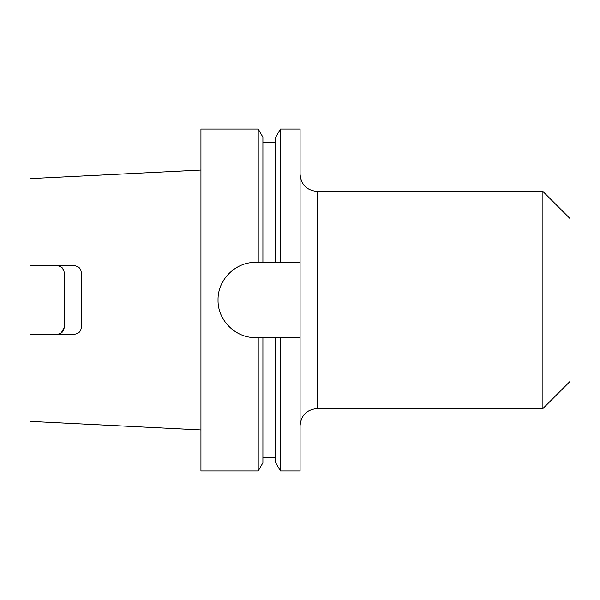 <?xml version="1.0" encoding="UTF-8"?>
<svg xmlns="http://www.w3.org/2000/svg" width="600" height="600" viewBox="0 0 600 600"><rect width="100%" height="100%" fill="white"/><g stroke="black" fill="none" stroke-linecap="round" stroke-linejoin="round"><path stroke-width="0.9" d="M542.903 191.453L542.903 408.548L570 381.45L570 218.55L542.903 191.453L317.183 191.453L317.183 408.548C306.795 409.56 301.103 415.26 300.082 425.64M255.638 337.605C235.47 338.077 217.56 320.138 218.032 300C217.605 279.825 235.41 261.96 255.638 262.395L258.21 262.395L258.21 129.06L200.94 129.06L200.94 470.94L258.21 470.94L258.21 337.605L255.638 337.605M81.285 327.382C80.925 331.5 78.645 333.78 74.445 334.222C78.675 333.743 80.955 331.462 81.285 327.382L81.285 272.618C80.91 268.493 78.637 266.212 74.445 265.778L30 265.778L30 178.627L200.94 170.062M74.445 334.222L30 334.222L30 421.373L200.94 429.938M61.207 333.03L64.185 327.382C63.87 331.462 61.59 333.735 57.352 334.222M64.185 327.382L64.185 272.618C63.863 268.538 61.582 266.257 57.352 265.778L59.52 266.13M78.3 266.97L77.115 266.317M75.81 265.913L74.445 265.778M64.058 271.298L62.235 267.825M258.21 262.395L262.905 262.395L262.905 137.19L258.21 129.06M262.905 262.395L275.73 262.395L275.73 137.19L280.418 129.06L280.418 262.395L300.082 262.395L300.082 129.06L280.418 129.06M275.73 262.395L280.418 262.395M258.21 470.94L262.905 462.81L262.905 337.605L258.21 337.605M280.418 470.94L280.418 337.605L300.082 337.605L300.082 470.94L280.418 470.94L275.73 462.81L275.73 337.605L262.905 337.605M280.418 337.605L275.73 337.605M300.082 337.605L300.082 262.395M317.183 191.453C306.795 190.44 301.103 184.74 300.082 174.36M542.903 408.548L317.183 408.548M275.73 142.733L262.905 142.733M275.73 457.268L262.905 457.268"/></g></svg>
